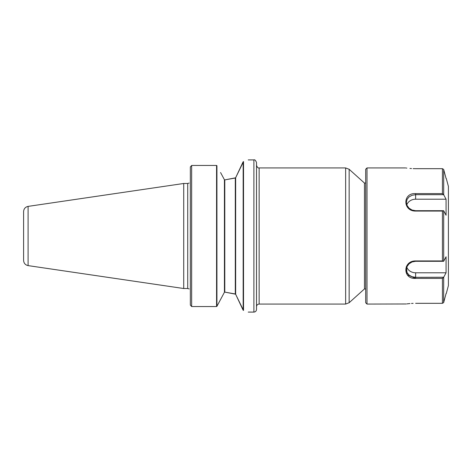 <?xml version="1.0" encoding="UTF-8"?>
<svg xmlns="http://www.w3.org/2000/svg" width="472" height="472" viewBox="0 0 472 472"><rect width="100%" height="100%" fill="white"/><g stroke="black" fill="none" stroke-linecap="round" stroke-linejoin="round"><path stroke-width="0.71" d="M413.124 168.634L415.625 168.681C402.616 167.867 402.616 167.867 415.625 168.681L442.429 168.681L442.429 193.614L415.625 193.614C402.616 192.653 402.616 211.22 415.625 211.067L442.429 211.067L442.429 260.933L443.651 261.293L446.064 256.774L446.064 272.786L443.698 277.235L443.651 302.599L446.064 293.56M406.144 303.98L367.004 304.068L365.688 302.753L365.688 169.247L367.004 167.932L367.004 304.068M415.625 303.319C402.616 304.133 402.616 304.133 415.625 303.319L442.429 303.319L443.651 302.599M442.429 260.933L415.625 260.933C402.616 260.78 402.616 279.347 415.625 278.386L442.429 278.386L442.429 303.319M411.513 168.557L409.932 168.445M406.87 168.115L406.144 168.02M415.572 278.386L407.2 274.704L406.386 266.485M406.87 303.885L409.932 303.555M411.513 303.443L413.124 303.366M446.064 178.44L443.651 169.401L442.429 168.681M442.429 193.614L443.698 194.765L446.064 199.213L446.064 215.226L443.651 210.707L442.429 211.067M446.264 178.44L448.4 186.375L448.4 285.625L446.264 293.56M443.651 210.707L415.625 210.707L412.05 210.04L409.053 208.176L407.07 205.468L406.38 202.388L407.07 199.396L409.047 196.912L412.05 195.272L415.625 194.694L443.651 194.694M446.064 199.213L415.625 199.213A9.245 8.006 0 0 0 406.811 204.818M443.698 277.235L415.625 277.306L412.05 276.728L409.047 275.093L407.07 272.604L406.38 269.612L407.07 266.532L409.047 263.83L412.05 261.96L415.625 261.293L443.651 261.293M443.651 277.306L442.429 278.386M406.811 267.181A9.245 8.006 180 0 0 415.625 272.786L446.064 272.786M406.457 270.627L407.076 272.604L409.047 275.087L412.05 276.728L415.625 277.306L415.625 278.386M256.514 306.694C256.668 305.101 257.541 304.222 259.14 304.068L259.14 167.932C258.137 168.256 257.264 167.383 256.514 165.306L256.514 306.694M365.688 288.935L364.461 288.935L349.156 302.717L345.64 304.068L259.14 304.068M253.889 312.092C255.482 311.939 256.355 311.06 256.514 309.467L256.514 162.533C255.606 160.315 254.732 159.436 253.889 159.908L253.889 312.092L248.231 312.092M364.461 288.935L364.461 183.065L349.156 169.283L345.64 167.932L345.64 304.068M28.09 265.612L28.09 206.388C25.311 207.019 23.812 208.748 23.6 211.586L23.6 260.414C23.812 263.252 25.311 264.981 28.09 265.612L183.726 288.522L183.726 183.478L187.72 183.478L187.72 288.522L183.726 288.522M190.346 288.935C189.054 288.935 189.054 288.935 190.346 288.935M190.346 183.065C189.054 183.065 189.054 183.065 190.346 183.065M190.346 166.905L191.72 165.454L190.346 166.905L190.346 305.095M191.656 306.529L190.393 305.16L191.656 306.529L191.656 165.471M216.931 306.293L219.397 301.667L216.931 306.293L216.931 165.707L216.571 165.454L216.571 306.546L216.931 306.293M224.79 291.967L224.424 292.274L224.79 291.967L224.79 180.033L224.424 179.726L224.79 180.033M235.298 178.021L224.548 179.932L235.664 177.797L235.298 178.021L235.298 293.979L235.664 294.203L224.548 292.068L235.298 293.979M243.086 161.896L235.54 177.95L243.522 161.548C249.794 159.388 249.794 159.388 243.522 161.548L243.522 310.452L235.54 294.05L243.086 310.104M243.522 310.452C249.794 312.611 249.794 312.611 243.522 310.452M220.56 172.528L224.424 179.726L224.424 292.274L219.397 301.667L224.424 292.274M216.571 306.546L191.72 306.546M191.72 165.454L216.571 165.454M443.698 194.765L443.698 169.542M443.698 261.222L443.698 210.777M415.625 199.213L415.625 193.614M415.625 261.293L415.625 260.933M415.625 277.306L415.625 272.786M415.625 210.707L415.625 211.067M349.156 302.717L349.156 169.283M243.157 161.796L243.157 310.204M235.664 294.203L235.664 177.797M405.542 167.932L367.004 167.932M345.64 167.932L259.14 167.932M187.72 288.522L189.13 288.935M187.72 183.478L189.13 183.065M28.09 206.388L183.726 183.478M253.889 159.908L248.231 159.908M365.688 183.065L364.461 183.065"/></g></svg>
